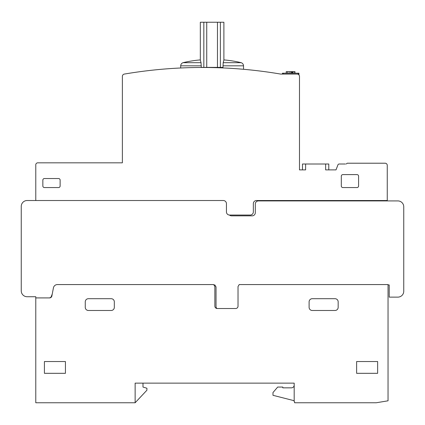 <?xml version="1.0" encoding="UTF-8"?>
<svg xmlns="http://www.w3.org/2000/svg" width="425" height="425" viewBox="0 0 425 425"><rect width="100%" height="100%" fill="white"/><g stroke="black" fill="none" stroke-linecap="round" stroke-linejoin="round"><path stroke-width="0.64" d="M247.648 69.668L249.571 69.859L247.648 69.668M251.945 70.104L254.15 70.343L251.945 70.104M270.608 72.478L272.808 72.808L270.608 72.478M276.016 73.307L277.1 73.483L276.016 73.307M243.525 69.286L238.181 68.845L243.525 69.286L243.525 65.822A3.389 3.389 0 0 0 241.166 62.682A114.453 114.453 0 0 0 223.89 59.909M200.324 59.909A114.453 114.453 0 0 0 183.048 62.682A3.389 3.389 0 0 0 180.689 65.822L201.227 65.822L201.025 62.682L200.324 60.116L200.324 22.233L223.89 22.233L223.89 60.116L223.189 62.682L222.987 67.394L220.378 67.394L220.378 22.233M243.525 65.822L222.987 65.822M220.378 67.394L201.227 67.394L201.227 65.822M180.689 67.984L186.038 67.766L180.689 67.984L180.689 65.822M234.329 68.563L229.643 68.266L234.329 68.563M194.581 67.543L189.895 67.644L194.581 67.543M345.435 164.002L339.15 164.002A1.365 1.365 0 0 0 337.971 164.783L336.005 169.888L325.64 169.888L325.64 164.002L302.473 164.002L302.473 169.888M294.185 401.258A2.189 2.189 0 0 1 294.578 402.374L294.578 402.767L376.258 402.767L388.041 400.807L388.041 284.564L239.206 284.564L238.027 286.524L238.027 306.159A2.359 2.359 0 0 1 235.668 308.518L217.212 308.518A2.359 2.359 0 0 1 214.859 306.159L214.859 286.524L213.679 284.564L57.38 284.564A4.107 4.107 0 0 0 53.454 287.704L51.882 295.949A2.391 2.391 0 0 1 49.523 297.914L35.78 297.914L35.78 402.767L135.134 402.767L135.134 383.132L294.185 383.132L294.185 401.258A2.189 2.189 0 0 0 293.006 400.414L272.978 395.308L272.978 392.557L277.69 387.058L282.795 387.058L282.795 387.844L291.433 387.844A2.747 2.747 0 0 0 294.185 385.098M338.167 301.84L338.167 307.339A3.14 3.14 0 0 1 335.027 310.484L312.248 310.484A3.14 3.14 0 0 1 309.108 307.339L309.108 301.84A3.14 3.14 0 0 1 312.248 298.701L335.027 298.701A3.14 3.14 0 0 1 338.167 301.84M114.325 301.84L114.325 307.339A3.14 3.14 0 0 1 111.18 310.484L88.405 310.484A3.14 3.14 0 0 1 85.26 307.339L85.26 301.84A3.14 3.14 0 0 1 88.405 298.701L111.18 298.701A3.14 3.14 0 0 1 114.325 301.84M377.634 373.315L356.623 373.315L356.623 361.532L377.634 361.532L377.634 373.315M65.429 373.315L44.418 373.315L44.418 361.532L65.429 361.532L65.429 373.315M142.991 383.132L142.991 387.058L146.917 388.237L146.917 390.203L135.134 402.767M324.031 200.913L379.403 200.913L324.031 200.913L379.403 200.913L379.403 200.52M388.041 284.957L389.22 284.957L389.22 297.128L397.858 297.128A5.892 5.892 0 0 0 403.75 291.237L403.75 206.805A5.892 5.892 0 0 0 397.858 200.913L258.448 200.913A3.14 3.14 0 0 0 255.303 204.058L255.303 212.697A3.14 3.14 0 0 1 252.163 215.836L231.545 215.836A3.14 3.14 0 0 1 229.468 215.05M213.913 284.957L214.859 284.957L216.033 286.918L216.033 306.553A2.359 2.359 0 0 0 217.085 308.513M27.142 200.52L35.78 200.52L27.142 200.52A5.892 5.892 0 0 0 21.25 206.412L21.25 290.843A5.892 5.892 0 0 0 27.142 296.735L35.78 296.735L35.78 297.914M49.13 297.914A2.428 2.428 0 0 0 51.489 295.949L52.238 294.079M21.25 290.843L21.25 206.412M35.78 296.735L27.142 296.735M403.75 206.805L403.75 257.858M305.612 164.002L305.612 169.888L299.487 169.888L299.487 76.426A2.359 2.359 0 0 0 297.128 74.072L280.633 74.072A466.278 466.278 0 0 0 124.339 74.072A2.348 2.348 0 0 0 122.373 76.426L122.373 162.823L37.942 162.823A2.056 2.056 0 0 0 35.78 165.176L35.78 200.52L223.3 200.52A3.14 3.14 0 0 1 226.44 203.665L226.44 211.91A3.14 3.14 0 0 0 229.585 215.05L250.203 215.05A3.14 3.14 0 0 0 253.343 211.91L253.343 203.665A3.14 3.14 0 0 1 256.482 200.52L387.255 200.52L387.255 200.913L397.858 200.913M201.025 62.682L183.048 62.682M241.166 62.682L223.189 62.682M282.444 74.072L282.444 73.206L298.934 73.206L298.934 74.912M294.955 73.206L294.955 71.634L286.227 71.634L286.227 73.206M294.674 73.206L294.674 71.634M293.064 73.206L293.064 71.634M292.554 73.206L292.554 71.634M292.012 73.206L292.012 71.634M291.332 73.206L291.332 71.634M289.962 73.206L289.962 71.634M287.783 73.206L287.783 71.634M286.349 73.206L286.349 71.634M358.588 176.173L358.588 185.991A1.573 1.573 0 0 1 357.016 187.563L342.879 187.563A1.573 1.573 0 0 1 341.307 185.991L341.307 176.173A1.573 1.573 0 0 1 342.879 174.606L357.016 174.606A1.573 1.573 0 0 1 358.588 176.173M60.127 180.099L60.127 185.991A1.573 1.573 0 0 1 58.56 187.563L44.418 187.563A1.573 1.573 0 0 1 42.851 185.991L42.851 180.099A1.573 1.573 0 0 1 44.418 178.532L58.56 178.532A1.573 1.573 0 0 1 60.127 180.099M299.487 76.426L299.487 77.132M387.255 200.52L387.255 165.176A2.162 2.162 0 0 0 384.901 163.216L347.198 163.216L346.216 164.002M328.78 169.888L328.78 164.002L325.64 164.002M203.835 67.394L203.835 22.233M217.472 67.394L217.472 22.233M206.741 67.394L206.741 22.233M283.225 73.206L283.225 74.072M298.148 73.206L298.148 74.301"/></g></svg>
